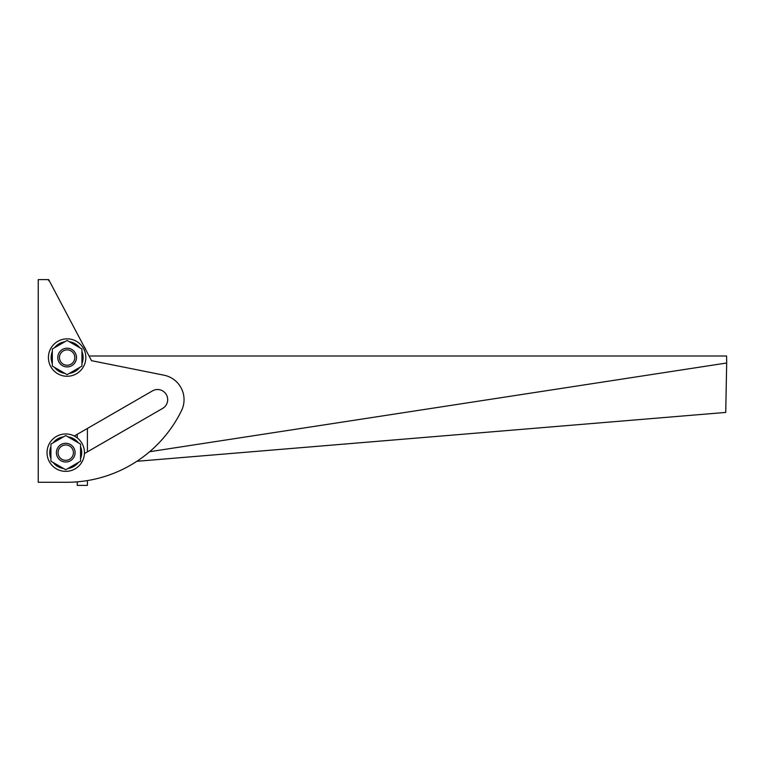 <?xml version="1.0" encoding="UTF-8"?>
<svg xmlns="http://www.w3.org/2000/svg" width="765" height="765" viewBox="0 0 765 765"><rect width="100%" height="100%" fill="white"/><g stroke="black" fill="none" stroke-linecap="round" stroke-linejoin="round"><path stroke-width="1.15" d="M136.859 461.295L725.736 412.421L726.683 363.002L149.624 451.713M726.683 363.002L726.587 355.993L89.036 355.993M86.158 350.571A20.263 20.263 0 0 0 83.557 345.684M77.265 481.835L77.265 485.393L87.401 485.393L87.401 480.583M87.401 451.857L87.401 428.448M77.265 434.3L77.265 437.915M74.291 436.021L152.484 390.877A10.136 10.136 0 0 1 167.688 399.646A10.136 10.136 0 0 1 162.62 408.424L84.427 453.569M48.673 279.608L48.032 279.608L49.161 281.004L48.673 279.608L91.523 360.678L164.006 375.194A24.949 24.949 0 0 1 181.515 410.614A127.841 127.841 0 0 1 66.679 482.275L49.161 482.275L66.679 482.275M49.161 482.275L38.25 482.275L38.25 279.608L48.032 279.608M59.641 359.234A7.679 7.679 0 0 1 65.455 350.064A7.679 7.679 0 0 1 74.626 355.878A7.679 7.679 0 0 1 68.812 365.048A7.679 7.679 0 0 1 59.641 359.234M58.006 359.598A9.352 9.352 0 0 1 65.082 348.429A9.352 9.352 0 0 1 76.261 355.515A9.352 9.352 0 0 1 69.175 366.684A9.352 9.352 0 0 1 58.006 359.598M85.747 359.359A18.704 18.704 0 0 0 68.936 338.933A18.704 18.704 0 0 0 48.511 355.754A18.704 18.704 0 0 0 65.331 376.179A18.704 18.704 0 0 0 85.747 359.359M58.695 455.691A7.679 7.679 0 0 1 62.711 445.603A7.679 7.679 0 0 1 72.799 449.619A7.679 7.679 0 0 1 68.773 459.708A7.679 7.679 0 0 1 58.695 455.691M57.155 456.351A9.352 9.352 0 0 1 62.041 444.063A9.352 9.352 0 0 1 74.339 448.959A9.352 9.352 0 0 1 69.443 461.247A9.352 9.352 0 0 1 57.155 456.351M69.194 471.039A18.704 18.704 0 0 0 84.131 449.198A18.704 18.704 0 0 0 62.29 434.271A18.704 18.704 0 0 0 47.354 456.112A18.704 18.704 0 0 0 69.194 471.039M81.941 351.556A15.979 15.979 0 0 1 83.108 357.169L83.108 357.551A15.979 15.979 0 0 1 82.037 363.308L81.941 363.279M52.364 351.441L52.221 351.804A15.979 15.979 0 0 0 51.15 357.551L52.316 357.551M64.92 341.726A15.979 15.979 0 0 0 61.018 342.797L60.655 342.95A15.979 15.979 0 0 0 55.826 346.258L55.558 346.535A15.979 15.979 0 0 0 54.525 347.731M79.732 347.731A15.979 15.979 0 0 0 78.432 346.258L78.154 345.981A15.979 15.979 0 0 0 73.249 342.797L72.885 342.644A15.979 15.979 0 0 0 69.338 341.726M60.655 342.95L61.162 343.896M52.316 363.557A15.979 15.979 0 0 1 51.15 357.944L52.316 357.829M54.525 367.382A15.979 15.979 0 0 0 55.826 368.854L56.285 368.395M61.41 371.36L61.018 372.316A15.979 15.979 0 0 1 56.113 369.132L56.572 368.558M64.92 373.387A15.979 15.979 0 0 1 61.372 372.459L61.669 371.503M69.338 373.387A15.979 15.979 0 0 0 73.249 372.316L72.847 371.36M77.973 368.395L78.432 368.854A15.979 15.979 0 0 1 73.603 372.163L73.096 371.216M79.732 367.382A15.979 15.979 0 0 1 78.699 368.577L78.269 368.223M81.941 357.551L83.108 357.551M83.108 357.169L81.941 357.284M78.154 345.981L77.686 346.545M72.847 343.753L73.249 342.797M72.885 342.644L72.589 343.609M61.41 343.753L61.018 342.797M80.555 446.655A15.979 15.979 0 0 1 81.721 452.268L81.721 452.66A15.979 15.979 0 0 1 80.65 458.407L80.555 458.378M50.978 446.54L50.834 446.903A15.979 15.979 0 0 0 49.763 452.66L50.93 452.66M63.533 436.825A15.979 15.979 0 0 0 59.632 437.896L59.268 438.049A15.979 15.979 0 0 0 54.439 441.357L54.172 441.635A15.979 15.979 0 0 0 53.139 442.83M78.346 442.83A15.979 15.979 0 0 0 77.045 441.357L76.768 441.08A15.979 15.979 0 0 0 71.862 437.896L71.499 437.752A15.979 15.979 0 0 0 67.951 436.825M59.268 438.049L59.775 438.995M50.93 458.656A15.979 15.979 0 0 1 49.763 453.043L50.93 452.928M53.139 462.481A15.979 15.979 0 0 0 54.439 463.953L54.898 463.494M60.024 466.459L59.632 467.415A15.979 15.979 0 0 1 54.726 464.231L55.185 463.667M63.533 468.486A15.979 15.979 0 0 1 59.986 467.568L60.282 466.602M67.951 468.486A15.979 15.979 0 0 0 71.862 467.415L71.461 466.459M76.586 463.494L77.045 463.953A15.979 15.979 0 0 1 72.216 467.262L71.709 466.315M78.346 462.481A15.979 15.979 0 0 1 77.313 463.676L76.883 463.322M80.555 452.66L81.721 452.66M81.721 452.268L80.555 452.383M76.768 441.08L76.299 441.654M71.461 438.852L71.862 437.896M71.499 437.752L71.202 438.708M60.024 438.852L59.632 437.896M67.129 340.454L52.316 349.003L52.316 366.11L67.129 374.659L81.941 366.11L81.941 349.003L67.129 340.454M65.742 435.553L50.93 444.102L50.93 461.209L65.742 469.758L80.555 461.209L80.555 444.102L65.742 435.553"/></g></svg>
